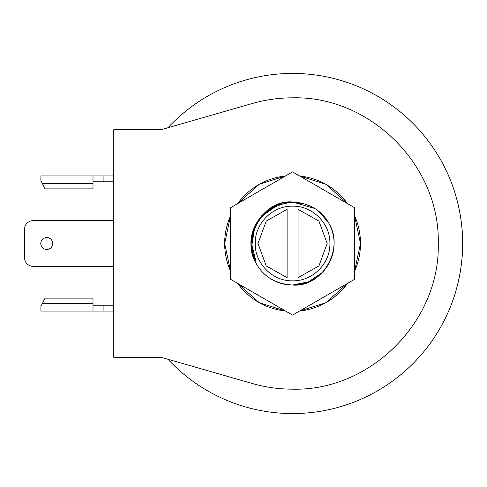 <?xml version="1.0" encoding="UTF-8"?>
<svg xmlns="http://www.w3.org/2000/svg" width="487" height="487" viewBox="0 0 487 487"><rect width="100%" height="100%" fill="white"/><g stroke="black" fill="none" stroke-linecap="round" stroke-linejoin="round"><path stroke-width="0.73" d="M452.88 300.315C452.691 300.905 462.979 274.205 462.65 243.494C462.973 212.764 452.685 186.077 452.88 186.685C452.679 186.064 462.979 212.801 462.65 243.476C462.973 274.26 452.673 300.929 452.88 300.315M168.003 127.71A170.079 170.079 0 0 1 462.65 243.5A170.079 170.079 0 0 1 168.003 359.29M438.251 243.5C440.254 321.341 370.418 391.183 292.571 389.174C278.911 389.162 265.506 387.275 252.369 383.519L161.1 357.306L113.757 357.306L113.757 129.694L161.1 129.694L252.369 103.481C265.506 99.725 278.911 97.838 292.571 97.826C370.418 95.817 440.254 165.659 438.251 243.5M360.496 243.5L354.579 271.229C358.493 262.402 360.465 253.155 360.496 243.5L354.579 215.771C358.493 224.598 360.465 233.845 360.496 243.5M347.59 283.331L325.827 302.725L299.56 311.059C319.509 308.63 335.513 299.389 347.59 283.331M299.56 175.941L325.827 184.275L347.59 203.669C335.513 187.611 319.509 178.37 299.56 175.941M40.738 243.5C41.115 239.872 43.118 237.869 46.746 237.492C50.374 237.863 52.377 239.866 52.754 243.5C52.383 247.128 50.38 249.131 46.746 249.508C43.118 249.137 41.115 247.134 40.738 243.5M282.813 283.854A41.517 41.517 0 0 0 292.571 285.017C276.08 283.97 264.094 277.054 256.619 264.258C240.121 239.08 262.554 199.238 292.571 201.983L276.689 205.143L263.217 214.14L254.22 227.612L251.055 243.5L251.633 250.403A41.517 41.517 0 0 0 253.587 257.775M253.757 258.226A41.517 41.517 0 0 0 260.977 270.431M261.476 271.009A41.517 41.517 0 0 0 266.73 275.989M267.54 276.622A41.517 41.517 0 0 0 273.743 280.5M275.35 281.279A41.517 41.517 0 0 0 281.857 283.611M315.034 208.582L292.571 201.983C267.777 201.107 246.69 226.309 251.633 250.403C251.949 252.418 253.301 255.772 255.693 260.46L252.029 245.515M292.571 201.983C309.068 203.03 321.055 209.946 328.53 222.742C345.027 247.92 322.595 287.762 292.571 285.017A41.517 41.517 0 0 0 313.354 279.441M314.425 278.801A41.517 41.517 0 0 0 319.423 275.167M320.196 274.498A41.517 41.517 0 0 0 325.036 269.378M325.657 268.58A41.517 41.517 0 0 0 329.589 262.31M330.381 260.655A41.517 41.517 0 0 0 332.682 254.238M332.919 253.307A41.517 41.517 0 0 0 328.53 222.742M328.293 222.334L318.188 210.822M292.571 285.017L308.46 281.857L321.931 272.86M328.171 222.133L321.931 214.14L318.127 210.774M292.571 206.171C312.52 205.66 330.417 223.551 329.906 243.5C330.417 263.449 312.52 281.34 292.571 280.829C272.629 281.34 254.731 263.449 255.243 243.5C254.731 223.551 272.629 205.66 292.571 206.171M255.693 260.46C246.124 240.986 255.675 215.175 275.612 206.616C283.239 203.511 288.894 202.142 292.571 202.507L304.296 203.943C310.809 206.22 314.419 207.791 315.132 208.643M285.589 311.059L259.321 302.725L237.559 283.331C249.636 299.389 265.64 308.63 285.589 311.059M230.57 271.229L224.653 243.5L230.57 215.771C226.656 224.598 224.684 233.845 224.653 243.5C224.684 253.155 226.656 262.402 230.57 271.229M237.559 203.669L259.321 184.275L285.589 175.941C265.64 178.37 249.636 187.611 237.559 203.669M113.757 181.773L92.999 181.773M113.757 175.941L103.926 175.941L103.926 181.773M92.999 175.941L40.92 175.941L40.92 180.677L42.302 183.404L92.999 183.404L92.999 175.941L103.926 175.941M113.757 220.465L33.457 220.465C27.954 221.031 24.922 224.069 24.35 229.572L24.35 257.428C24.916 262.931 27.954 265.963 33.457 266.535L113.757 266.535M92.999 311.059L92.999 298.129L45.072 298.129L40.92 306.323L40.92 311.059L113.757 311.059M113.757 305.227L103.926 305.227L103.926 311.059M92.999 305.227L103.926 305.227M92.999 183.404L92.999 188.871L45.072 188.871L42.302 183.404M354.579 207.706L292.571 171.905L230.57 207.706L230.57 279.295L292.571 315.095L354.579 279.295L354.579 207.706M262.444 214.931L261.58 215.881M251.572 236.974L251.377 238.332M251.341 238.63L251.243 239.543M251.803 251.353L252.26 253.417M262.128 271.722L262.828 272.464M262.901 272.537L264.173 273.785M269.427 277.961L270.912 278.917M271.338 279.179L272.361 279.763M279.118 282.777L280.348 283.178M290.69 284.974L291.47 285.005M263.869 214.791L275.307 206.762M255.054 228.001L254.664 228.981M254.342 229.846L251.992 244.596M252.503 236.986L252.455 237.303M254.945 258.731L255.2 259.352M298.038 209.337L298.038 277.663L318.9 265.951L327.173 243.5L318.9 221.049L298.038 209.337M287.111 277.663L266.249 265.951L257.976 243.5L266.249 221.049L287.111 209.337L287.111 277.663M92.999 303.596L42.302 303.596"/></g></svg>
